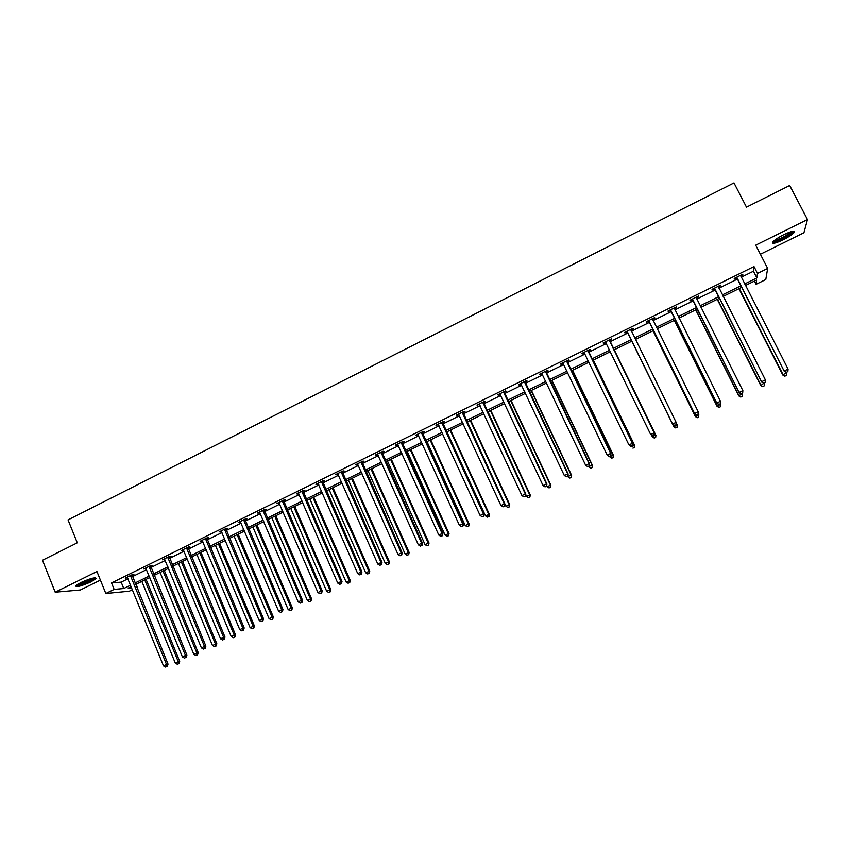 <?xml version="1.0" encoding="UTF-8"?>
<svg xmlns="http://www.w3.org/2000/svg" width="850" height="850" viewBox="0 0 850 850"><rect width="100%" height="100%" fill="white"/><g stroke="black" fill="none" stroke-linecap="round" stroke-linejoin="round"><path stroke-width="1.27" d="M91.014 581.857L96.071 578.595C95.508 577.001 90.376 578.351 80.654 582.654L75.629 585.905C76.266 587.477 81.387 586.128 91.014 581.857M782.935 239.934C788.694 237.001 792.487 234.483 794.314 232.369C795.218 230.233 791.796 230.966 784.029 234.579C778.239 237.532 774.456 240.051 772.682 242.123C771.8 244.248 775.221 243.525 782.935 239.934M136.127 584.216L137.371 587.265L136.776 587.562M132.441 589.677L129.317 591.207L105.825 593.502L114.155 589.411L123.781 588.519L130.613 585.172M760.389 254.267L803.941 232.762L807.5 219.555L789.692 185.502L746.491 207.166L733.996 182.931L68.053 519.892L77.286 542.81L42.5 560.256L55.197 592.206L80.389 589.985L100.406 580.104M741.242 277.238L753.461 271.235L754.003 266.592L757.509 273.445L767.678 268.441L765.797 279.554L756.064 284.325L756.628 280.022L745.461 285.494M754.418 281.106L756.064 284.325M754.003 266.592L111.531 582.93L121.189 582.144L128.01 578.786M132.324 576.672L146.583 569.659M150.875 567.545L165.272 560.469M169.522 558.376L184.067 551.225M188.296 549.143L202.969 541.928M207.166 539.867L221.999 532.578M226.164 530.528L241.134 523.164M245.268 521.135L260.387 513.697M264.488 511.679L279.756 504.178M283.826 502.169L299.243 494.594M303.28 492.607L318.846 484.946M322.851 482.981L338.566 475.246M342.539 473.301L358.413 465.492M362.355 463.558L378.388 455.674M382.288 453.751L398.48 445.793M402.348 443.891L418.689 435.848M422.524 433.967L439.036 425.85M442.829 423.98L459.499 415.777M463.261 413.929L480.101 405.652M483.82 403.824L500.82 395.462M504.507 393.656L521.677 385.209M525.321 383.414L542.661 374.892M546.274 373.118L563.784 364.501M567.354 362.748L585.034 354.046M588.561 352.314L606.422 343.538M609.907 341.817L627.938 332.956M631.412 331.245L649.538 322.331M653.097 320.578L671.277 311.642M674.921 309.846L693.154 300.879M696.883 299.051L715.179 290.052M718.994 288.182L737.332 279.161M740.637 276.027L742.783 274.975L742.836 274.221L734.262 278.439L734.23 279.183L736.536 278.046M718.388 286.971L720.588 285.887L720.577 285.164L712.056 289.361L712.088 290.073L714.383 288.947M696.288 297.84L698.541 296.735L698.466 296.055L689.998 300.22L690.094 300.889L692.367 299.774M674.358 308.635L676.621 307.519L676.494 306.861L668.079 311.004L668.238 311.642L670.501 310.526M652.609 319.334L654.851 318.229L654.659 317.603L646.298 321.725L646.521 322.331L648.763 321.226M630.987 329.97L633.229 328.865L632.963 328.281L624.665 332.371L624.941 332.945L627.173 331.84M609.503 340.531L611.734 339.447L611.416 338.884L603.16 342.954L603.5 343.496L605.721 342.401M588.168 351.039L590.367 349.945L589.996 349.424L581.793 353.462L582.197 353.972L584.396 352.888M566.95 361.473L569.149 360.389L568.714 359.901L560.564 363.906L561.021 364.384L563.21 363.311M545.881 371.843L548.059 370.77L547.559 370.303L539.463 374.287L539.984 374.744L542.087 373.703M524.939 382.139L527.106 381.076L526.554 380.641L518.5 384.604L519.074 385.029L521.114 384.019M504.124 392.381L506.281 391.319L505.665 390.926L497.664 394.857L500.257 394.283M483.438 402.56L485.584 401.508L484.914 401.136L476.967 405.046L479.538 404.473M462.889 412.664L465.014 411.623L464.291 411.283L456.397 415.172L458.947 414.609M442.457 422.716L444.571 421.674L443.796 421.366L435.944 425.234L438.483 424.671M422.152 432.703L424.256 431.672L423.428 431.386L415.629 435.232L418.147 434.679M401.986 442.627L404.069 441.607L403.187 441.352L395.431 445.166L397.938 444.624M381.926 452.498L384.009 451.478L383.063 451.254L375.36 455.037L377.857 454.506M361.994 462.304L364.066 461.284L363.067 461.093L355.417 464.854L357.892 464.323M342.189 472.047L344.239 471.038L343.198 470.868L335.591 474.608L338.045 474.087M322.501 481.727L324.541 480.728L323.446 480.59L315.881 484.309L318.325 483.788M302.929 491.364L304.959 490.365L303.811 490.248L296.299 493.946L298.722 493.425M283.486 500.926L285.494 499.938L284.304 499.842L276.834 503.519L279.246 503.009M264.148 510.436L266.156 509.458L264.913 509.394L257.486 513.049L259.877 512.539M244.938 519.892L246.925 518.914L245.629 518.872L238.244 522.506L240.635 522.006M225.834 529.295L227.811 528.317L226.472 528.307L219.13 531.919L221.499 531.42M206.847 538.634L208.813 537.668L207.421 537.678L200.133 541.269L202.481 540.781M187.967 547.921L189.922 546.954L188.488 546.996L181.241 550.566L183.579 550.077M169.203 557.143L171.148 556.197L169.671 556.251L162.467 559.799L164.783 559.321M150.556 566.323L152.49 565.378L150.96 565.463L143.799 568.99L146.104 568.512M132.016 575.45L133.928 574.504L132.366 574.611L125.237 578.117L127.532 577.649M105.825 593.502L96.942 571.529L55.197 592.206M111.531 582.93L114.155 589.411M807.5 219.555L755.724 245.193L767.678 268.441M131.208 586.628L128.18 588.115L131.676 587.796M136.68 587.329L137.371 587.265M741.54 287.417L723.169 296.427M719.344 298.308L701.016 307.286M697.287 309.113L679.023 318.07M675.367 319.855L657.156 328.791M653.597 330.533L635.428 339.437M631.954 341.137L613.891 349.998M610.406 351.709L592.514 360.485M588.976 362.217L571.264 370.897M567.683 372.651L550.141 381.246M546.529 383.021L529.157 391.531M525.513 393.327L508.311 401.763M504.624 403.569L487.592 411.921M483.862 413.748L466.99 422.014M463.229 423.863L446.526 432.044M442.733 433.914L426.19 442.021M422.354 443.902L405.981 451.924M402.103 453.826L385.889 461.773M381.979 463.686L365.925 471.559M361.983 473.493L346.078 481.291M342.104 483.246L326.358 490.96M322.341 492.926L306.754 500.576M302.706 502.552L287.268 510.127M283.188 512.125L267.899 519.616M263.787 521.634L248.646 529.051M244.502 531.091L229.511 538.433M225.335 540.483L210.492 547.761M206.284 549.822L191.579 557.026M187.351 559.109L172.784 566.249M168.523 568.342L154.105 575.407M149.802 577.511L135.532 584.513M744.674 283.964L756.904 277.961L757.509 273.445M134.938 583.058L149.207 576.056M153.499 573.941L167.917 566.876M172.178 564.782L186.734 557.643M190.974 555.571L205.668 548.356M209.876 546.295L224.719 539.017M228.884 536.966L243.876 529.614M248.019 527.584L263.16 520.158M267.261 518.139L282.551 510.648M286.631 508.64L302.058 501.075M306.106 499.088L321.693 491.449M325.699 489.473L341.445 481.759M345.419 479.804L361.314 472.005M365.256 470.071L381.31 462.198M385.22 460.286L401.434 452.328M405.301 450.436L421.674 442.404M425.51 440.523L442.043 432.406M445.846 430.546L462.538 422.354M466.299 420.506L483.161 412.239M486.891 410.412L503.912 402.061M507.599 400.254L524.801 391.818M528.445 390.022L545.817 381.512M549.419 379.737L566.961 371.131M570.531 369.378L588.242 360.697M591.781 358.966L609.662 350.189M613.158 348.479L631.21 339.618M634.684 337.918L652.843 329.014M656.402 327.261L674.613 318.336M678.258 316.54L696.511 307.583M700.251 305.756L718.569 296.767M722.394 294.897L740.754 285.887M753.461 271.235L756.904 277.961M121.189 582.144L123.781 588.519M742.486 274.391L742.783 274.975M720.29 285.313L720.588 285.887M698.243 296.161L698.541 296.735M676.334 306.935L676.621 307.519M654.574 317.645L654.851 318.229M632.942 328.291L633.229 328.865M603.224 342.922L603.5 343.496M581.921 353.398L582.197 353.972M560.745 363.821L561.021 364.384M539.707 374.17L539.984 374.744M518.808 384.455L519.074 385.029M498.036 394.676L498.302 395.25M477.392 404.834L477.658 405.408M456.875 414.928L457.141 415.501M436.486 424.968L436.741 425.531M416.224 434.934L416.479 435.498M396.079 444.848L396.334 445.411M376.072 454.697L376.316 455.26M356.171 464.483L356.426 465.046M336.398 474.215L336.653 474.767M316.752 483.884L316.997 484.436M297.213 493.489L297.457 494.052M277.801 503.051L278.046 503.604M258.506 512.539L258.74 513.102M239.317 521.985L239.562 522.538M220.256 531.367L220.49 531.919M201.301 540.696L201.535 541.248M182.463 549.961L182.686 550.513M163.731 559.173L163.954 559.725M145.106 568.342L145.339 568.894M126.597 577.447L126.82 578M737.12 277.908L784.263 371.344L736.578 277.302M786.409 372.3L787.865 371.609L786.409 372.3L784.444 370.866L788.088 369.134L740.52 275.358M737.077 278.651L735.994 277.589M784.263 371.344L786.335 372.491M787.865 371.609L788.088 369.134M738.926 288.703L782.85 375.073L786.356 372.481M739.245 288.543L783.031 374.616L784.869 376.199L786.367 375.339L784.943 376.019M786.59 372.927L786.367 375.339M784.869 376.199L782.85 375.073M792.582 231.264L792.561 231.455C792.391 233.58 778.313 241.326 774.382 241.474L773.404 241.326M774.424 240.433L774.669 240.423C781.054 238.669 786.579 235.737 791.254 231.614L791.254 231.614M773.117 242.25C777.24 242.08 791.701 234.419 793.688 231.338L793.826 231.126M94.424 577.841L89.93 580.911C83.449 583.886 79.007 585.246 76.617 584.991M77.828 584.194C80.739 583.844 84.586 582.548 89.346 580.306L93.001 578.096M75.82 585.671C79.188 585.48 84.108 583.876 90.578 580.858L95.466 577.777M714.893 288.841L761.674 382.086L714.351 288.235M763.746 383.063L765.191 382.373L763.746 383.063L761.781 381.639L765.404 379.918L718.282 286.301M714.924 289.553L713.841 288.479M761.674 382.086L763.693 383.233M765.191 382.373L765.404 379.918M692.814 299.71L739.224 392.753L692.282 299.094M741.232 393.752L742.677 393.061L741.232 393.752L739.266 392.339L742.868 390.628L696.214 297.553M692.899 300.379L691.836 299.317M739.224 392.753L741.211 393.911M742.677 393.061L742.868 390.628M717.251 299.328L760.782 385.549L764.203 382.999M717.506 299.2L760.888 385.124L762.758 386.686L764.224 385.847L762.811 386.516M764.426 383.446L764.224 385.847M762.758 386.686L760.782 385.549M695.714 309.889L738.852 395.962L742.188 393.454M695.906 309.793L738.894 395.569L740.796 397.109L742.22 396.281L740.817 396.95M742.411 393.901L742.22 396.281M740.796 397.109L738.852 395.962M670.884 310.494L716.911 403.346L670.342 309.889M718.866 404.366L716.901 402.964L720.471 401.264L720.301 403.835L718.866 404.366L720.534 404.292L720.364 406.799L718.972 407.458L720.364 406.799M674.22 307.976L720.471 401.264L720.301 403.686M671.032 311.142L669.97 310.069M674.316 307.934L674.369 308.741M716.911 403.346L718.877 404.515M649.081 321.226L694.758 413.876L648.55 320.609M696.649 414.917L694.673 413.525L698.222 411.836L698.094 414.386L696.649 414.917L698.094 414.386M652.407 318.718L698.222 411.836L698.073 414.248M649.294 321.831L648.242 320.769M652.556 318.644L652.63 319.632M694.758 413.876L696.681 415.055M627.428 331.872L672.743 424.331L626.896 331.266M674.571 425.404L672.594 424.012L676.122 422.333L676.037 424.851L674.571 425.404L676.037 424.851M630.721 329.386L676.122 422.333L675.984 424.724M627.693 332.456L626.652 331.383M630.944 329.279L631.061 330.533M672.743 424.331L674.634 425.521M674.305 320.376L717.049 406.311L720.534 404.292L720.364 406.651M674.433 320.312L717.039 405.949L718.962 407.309M718.972 407.458L717.049 406.311M653.034 330.809L695.396 416.585L698.796 414.609L698.19 413.387M653.108 330.777L695.321 416.256L697.276 417.743L698.636 416.957L697.255 417.616M698.636 416.957L698.796 414.609L698.668 417.084M697.276 417.743L695.396 416.585M675.676 427.848L677.057 427.199L675.676 427.848L673.742 426.498L631.911 341.169L673.88 426.796L677.184 424.862L676.239 422.918M677.057 427.199L677.184 424.862L677.11 427.316M675.729 427.964L673.88 426.796M655.913 435.328L614.253 349.817L655.913 435.328L655.679 437.474L654.234 438.016L655.679 437.474M651.567 435.179L652.301 436.677L655.722 435.051L655.605 437.368M654.309 438.132L652.301 436.677L654.234 438.016M630.626 446.038L630.987 446.792L634.642 445.421L593.353 360.071M634.291 447.483L632.931 448.131L634.387 447.578L634.387 445.177L593.247 360.113M634.642 445.421L634.387 447.578M609.599 456.397L613.498 455.462L572.592 370.249M613.105 457.523L611.756 458.171L613.232 457.608L613.19 455.239L572.422 370.324M611.756 458.171L609.811 456.843M613.498 455.462L613.232 457.608M588.551 466.395L592.492 465.428L551.947 380.364M592.057 467.511L590.718 468.148L592.206 467.585L592.131 465.237L551.724 380.471M590.718 468.148L588.763 466.831M592.492 465.428L592.206 467.585M567.641 476.319L571.614 475.341L531.431 390.426M571.136 477.434L569.808 478.072L571.306 477.498L571.2 475.171L531.154 390.554M569.808 478.072L567.853 476.765M571.614 475.341L571.306 477.498M546.688 485.817L547.071 486.625L550.874 485.191L511.041 400.414M550.354 487.294L549.026 487.932L550.545 487.348L550.396 485.053L510.712 400.584M549.026 487.932L547.071 486.625M550.874 485.191L550.545 487.348M525.736 494.976L526.416 496.432L530.251 494.976L490.779 410.348M529.688 497.101L528.371 497.728L529.911 497.133L529.72 494.87L490.397 410.539M528.371 497.728L526.416 496.432M530.251 494.976L529.911 497.133M504.921 504.103L505.888 506.175L509.756 504.698L470.645 420.229M509.161 506.834L507.854 507.461L509.394 506.866L509.171 504.624L470.199 420.442M507.854 507.461L505.888 506.175M509.756 504.698L509.394 506.866M446.919 431.853L485.488 515.865L489.388 514.367L450.627 430.036M488.75 516.513L487.454 517.14L489.016 516.534L488.75 514.314L450.128 430.281M487.454 517.14L485.488 515.865M489.388 514.367L489.016 516.534M426.987 441.628L465.205 525.491L469.147 523.972L430.727 439.79M468.478 526.139L467.181 526.756L468.754 526.15L468.446 523.951L430.174 440.066M467.181 526.756L465.205 525.491M469.147 523.972L468.754 526.15M407.171 451.339L445.06 535.054L449.034 533.524L410.954 449.491M448.311 535.702L447.026 536.308L448.619 535.702L448.279 533.524L410.337 449.788M447.026 536.308L445.06 535.054M449.034 533.524L448.619 535.702M387.483 460.998L425.021 544.563L429.038 543.012L391.287 459.127M428.283 545.201L426.998 545.806L428.602 545.19L428.23 543.044L390.628 459.446M426.998 545.806L425.021 544.563M429.038 543.012L428.602 545.19M367.912 470.592L405.121 554.009L409.158 552.447L371.748 468.701M408.372 554.646L407.097 555.252L408.712 554.625L408.297 552.5L371.036 469.051M407.097 555.252L405.121 554.009M409.158 552.447L408.712 554.625M348.447 480.133L385.326 563.401L389.396 561.829L352.325 478.231M388.578 564.039L387.313 564.634L388.939 564.007L388.493 561.903L351.56 478.603M387.313 564.634L385.326 563.401M389.396 561.829L388.939 564.007M329.109 489.611L365.659 572.741L369.761 571.147L333.019 487.698M368.9 573.367L367.646 573.963L369.283 573.325L368.804 571.253L332.201 488.091M367.646 573.963L365.659 572.741M369.761 571.147L369.283 573.325M309.889 499.035L346.109 582.027L350.243 580.412L313.82 497.101M349.35 582.643L348.096 583.238L349.754 582.59L349.233 580.539L312.959 497.526M348.096 583.238L346.109 582.027M350.243 580.412L349.754 582.59M652.726 435.922L654.117 435.264L652.726 435.922L650.654 434.435L605.381 341.849M652.641 435.816L650.654 434.435L654.362 433.064L609.461 339.841M609.184 339.979L654.16 432.777L654.043 435.147M605.997 342.656L605.2 341.944M654.117 435.264L654.362 433.064M630.955 446.261L632.347 445.602L630.955 446.261L628.862 444.794L584.003 352.378M630.849 446.165L628.862 444.794L632.602 443.402L588.126 350.349M587.775 350.519L632.347 443.137L632.241 445.496M584.534 353.005L583.886 352.431M632.347 445.602L632.602 443.402M566.514 360.984L610.661 453.443L607.197 455.09L562.764 362.822M566.918 360.783L610.991 453.666L610.576 455.781L609.195 456.439L610.576 455.781M610.704 455.876L610.991 453.666M607.197 455.09L609.195 456.439M545.381 371.376L589.124 463.675L585.682 465.311L541.652 373.214M545.838 371.152L589.507 463.877L589.05 466.002L587.679 466.661L589.05 466.002M589.209 466.076L589.507 463.877M585.682 465.311L587.679 466.661M524.376 381.714L567.715 473.843L564.304 475.469L520.668 383.541M524.896 381.459L568.161 474.013L567.662 476.159L566.302 476.808L567.662 476.159M567.843 476.223L568.161 474.013M564.304 475.469L566.302 476.808M503.508 391.988L546.454 483.947L543.054 485.562L499.821 393.794M504.082 391.701L546.954 484.096L546.412 486.253L545.052 486.891L546.412 486.253M546.614 486.306L546.954 484.096M543.054 485.562L545.052 486.891M482.768 402.188L525.321 493.988L521.942 495.592L479.103 403.994M483.406 401.88L525.874 494.105L525.321 493.988L525.3 496.272L523.951 496.921L525.3 496.272M525.523 496.315L525.874 494.105M521.942 495.592L523.951 496.921M462.156 412.335L504.316 503.976L500.958 505.569L458.522 414.12M462.846 411.984L504.932 504.05L504.316 503.976L504.316 506.239L502.977 506.876L504.316 506.239M504.56 506.271L504.932 504.05M500.958 505.569L502.977 506.876M441.671 422.408L483.448 513.889L480.112 515.472L438.058 424.192M442.425 422.036L484.128 513.942L483.448 513.889L483.459 516.141L482.131 516.768L483.459 516.141M483.735 516.163L484.128 513.942M480.112 515.472L482.131 516.768M421.324 432.427L462.708 523.738L459.404 525.311L417.733 434.191M422.121 432.034L463.441 523.77L462.708 523.738L462.74 525.98L461.412 526.607L462.74 525.98M463.027 525.991L463.441 523.77M459.404 525.311L461.412 526.607M401.094 442.382L442.106 533.534L438.812 535.096L397.524 444.136M401.944 441.957L442.892 533.534L442.106 533.534L442.149 535.755L440.831 536.382L442.149 535.755M442.457 535.755L442.892 533.534M438.812 535.096L440.831 536.382M380.981 452.274L421.621 543.267L418.349 544.818L377.442 454.017M381.894 451.828L422.461 543.235L421.621 543.267L421.685 545.477L420.378 546.093L421.685 545.477M422.014 545.456L422.461 543.235M418.349 544.818L420.378 546.093M361.006 462.103L401.274 552.936L398.023 554.476L357.478 463.845M361.973 461.635L402.167 552.883L401.274 552.936L401.349 555.124L400.042 555.741L401.349 555.124M401.699 555.103L402.167 552.883M398.023 554.476L400.042 555.741M341.147 471.877L381.044 562.541L377.814 564.081L337.641 473.599M342.157 471.378L381.99 562.466L381.044 562.541L381.129 564.729L379.844 565.335L381.129 564.729M381.512 564.687L381.99 562.466M377.814 564.081L379.844 565.335M321.406 481.589L360.942 572.093L357.733 573.622L317.921 483.299M322.469 481.068L361.941 571.986L360.942 572.093L361.048 574.26L359.763 574.876L361.048 574.26M361.441 574.218L361.941 571.986M357.733 573.622L359.763 574.876M301.782 491.247L340.967 581.591L337.769 583.1L298.329 492.947M302.908 490.694L342.019 581.453L340.967 581.591L341.084 583.737L339.809 584.343L341.084 583.737M341.498 583.684L342.019 581.453M337.769 583.1L339.809 584.343M282.285 500.841L321.109 591.016L317.932 592.524L278.842 502.531M283.454 500.267L322.214 590.867L321.109 591.016L321.236 593.162L319.972 593.768L321.236 593.162M321.683 593.098L322.214 590.867M317.932 592.524L319.972 593.768M262.905 510.372L301.378 600.398L298.223 601.896L259.484 512.061M264.127 509.777L302.526 600.217L301.378 600.398L301.516 602.523L300.263 603.117L301.516 602.523M301.984 602.448L302.526 600.217M298.223 601.896L300.263 603.117M243.642 519.86L281.754 609.716L278.63 611.203L240.242 521.528M244.906 519.233L282.965 609.503L281.754 609.716L281.924 611.83L280.67 612.425L281.924 611.83M282.402 611.745L282.965 609.503M278.63 611.203L280.67 612.425M224.485 529.284L262.267 618.981L259.154 620.457L221.106 530.942M225.803 528.626L263.521 618.747L262.267 618.981L262.438 621.084L261.194 621.669L262.438 621.084M262.937 620.989L263.521 618.747M259.154 620.457L261.194 621.669M290.774 508.406L326.676 591.249L330.841 589.624L294.748 506.462M329.906 591.866L328.663 592.461L330.331 591.802L329.779 589.773L293.824 506.908M328.663 592.461L326.676 591.249M330.841 589.624L330.331 591.802M271.777 517.714L307.36 600.419L311.557 598.772L275.772 515.759M310.59 601.035L309.347 601.619L311.026 600.961L310.452 598.952L274.816 516.226M309.347 601.619L307.36 600.419M311.557 598.772L311.026 600.961M252.886 526.979L288.161 609.535L292.379 607.878L256.923 525.003M291.38 610.141L290.147 610.725L291.837 610.066L291.231 608.079L255.903 525.502M290.147 610.725L288.161 609.535M292.379 607.878L291.837 610.066M234.111 536.18L269.067 618.598L273.328 616.919L238.17 534.193M272.287 619.204L271.065 619.778L272.765 619.108L272.127 617.143L237.118 534.714M271.065 619.778L269.067 618.598M273.328 616.919L272.765 619.108M205.456 538.645L242.887 628.182L239.796 629.659L202.098 540.303M206.816 537.976L244.194 627.927L242.887 628.182L243.079 630.275L241.836 630.859L243.079 630.275M243.599 630.169L244.194 627.927M239.796 629.659L241.836 630.859M215.443 545.328L250.102 627.597L254.384 625.908L219.544 543.331M253.311 628.203L252.099 628.777L253.81 628.107L253.13 626.163L218.429 543.872M252.099 628.777L250.102 627.597M254.384 625.908L253.81 628.107M186.532 547.952L223.624 637.341L220.554 638.796L183.196 549.599M187.946 547.262L224.984 637.054L223.624 637.341L223.826 639.412L222.604 639.997L223.826 639.412M224.368 639.296L224.984 637.054M220.554 638.796L222.604 639.997M196.892 554.434L231.232 636.554L235.546 634.854L201.014 552.404M234.441 637.149L233.229 637.723L234.961 637.043L234.249 635.12L199.856 552.978M233.229 637.723L231.232 636.554M235.546 634.854L234.961 637.043M167.726 557.207L204.489 646.436L201.429 647.881L164.401 558.843M169.182 556.495L205.881 646.128L204.489 646.436L204.701 648.497L203.479 649.071L204.701 648.497M205.264 648.369L205.881 646.128M201.429 647.881L203.479 649.071M178.436 563.476L212.479 645.458L216.824 643.737L182.591 561.436M215.688 646.053L214.487 646.616L216.219 645.936L215.688 646.053L215.486 644.034L181.39 562.031M214.487 646.616L212.479 645.458M216.824 643.737L216.219 645.936M149.026 566.408L185.459 655.477L182.421 656.923L145.732 568.034M150.535 565.675L186.904 655.148L185.459 655.477L185.683 657.528L184.471 658.102L185.683 657.528M186.267 657.39L186.904 655.148M182.421 656.923L184.471 658.102M160.097 572.464L193.843 654.309L198.209 652.577L164.284 570.414M197.041 654.893L195.851 655.467L197.593 654.766L197.041 654.893L196.817 652.885L163.03 571.03M195.851 655.467L193.843 654.309M198.209 652.577L197.593 654.766M130.443 575.556L166.536 664.466L163.519 665.901L127.16 577.171M131.994 574.791L168.034 664.105L166.536 664.466L166.781 666.496L165.569 667.069L166.781 666.496M167.376 666.357L168.034 664.105M163.519 665.901L165.569 667.069M141.865 581.4L175.312 663.106L179.701 661.353L146.072 579.339M178.5 663.691L177.321 664.254L179.074 663.553L178.5 663.691L178.277 661.693L144.776 579.976M177.321 664.254L175.312 663.106M179.701 661.353L179.074 663.553M736.759 277.461L736.716 278.205M714.542 288.394L714.563 289.096M692.463 299.253L692.548 299.933M670.523 310.048L670.682 310.686M652.418 318.952L652.619 319.568M648.731 320.769L648.943 321.374M630.742 329.619L630.997 330.204M627.077 331.426L627.353 331.999M609.195 340.223L609.524 340.776M609.344 340.776L609.662 341.317M605.561 342.008L605.891 342.561M524.386 381.947L524.949 382.373M524.524 382.489L525.087 382.914M503.519 392.222L504.135 392.615M503.657 392.764L504.273 393.157M482.779 402.422L483.448 402.794M482.917 402.964L483.586 403.336M462.166 412.558L462.899 412.898M462.304 413.1L463.027 413.44M441.692 422.641L442.467 422.949M441.819 423.183L442.606 423.491M421.334 432.661L422.174 432.937M421.462 433.192L422.301 433.479M401.104 442.606L401.997 442.861M401.232 443.147L402.124 443.402M380.991 452.508L381.937 452.731M381.119 453.039L382.064 453.263M361.016 462.336L362.004 462.527M361.144 462.868L362.132 463.069M341.158 472.111L342.199 472.271M341.275 472.642L342.327 472.812M321.417 481.822L322.511 481.961M321.534 482.354L322.639 482.492M301.793 491.47L302.94 491.587M301.92 492.001L303.067 492.118M282.296 501.064L283.496 501.149M282.413 501.596L283.613 501.681M262.916 510.606L264.159 510.669M263.033 511.137L264.276 511.19M243.653 520.083L244.938 520.115M243.769 520.614L245.055 520.646M224.496 529.508L225.845 529.518M224.613 530.039L225.962 530.039M205.466 538.868L206.847 538.858M205.572 539.399L206.964 539.378M186.543 548.186L187.977 548.144M186.66 548.707L188.094 548.664M167.737 557.441L169.214 557.366M167.843 557.961L169.331 557.898M149.037 566.631L150.567 566.546M149.143 567.162L150.673 567.067M130.443 575.779L132.016 575.673M130.56 576.3L132.132 576.194"/></g></svg>

